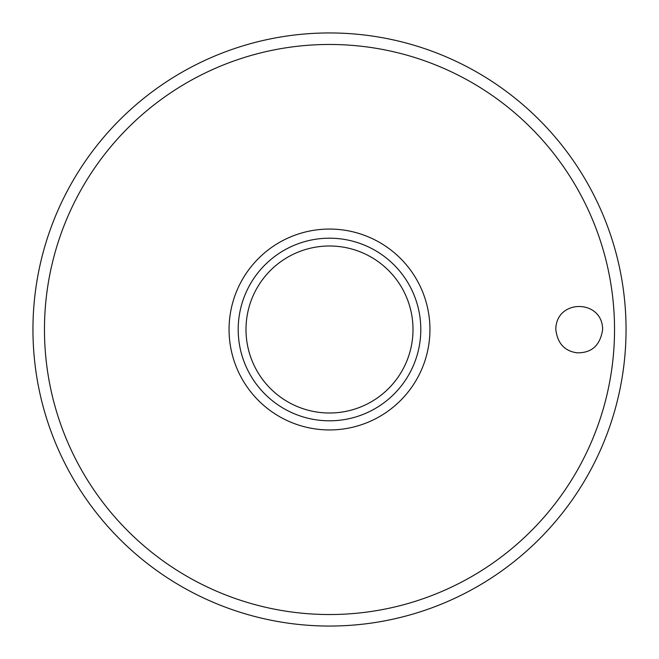 <?xml version="1.0" encoding="UTF-8"?>
<svg xmlns="http://www.w3.org/2000/svg" width="659" height="659" viewBox="0 0 659 659"><rect width="100%" height="100%" fill="white"/><g stroke="black" fill="none" stroke-linecap="round" stroke-linejoin="round"><path stroke-width="0.99" d="M32.95 329.5A296.55 296.55 0 0 0 329.5 626.05A296.55 296.55 0 0 0 626.05 329.5A296.55 296.55 0 0 0 329.5 32.95A296.55 296.55 0 0 0 32.95 329.5M555.817 329.5C555.842 298.856 602.483 298.84 602.639 329.5C600.25 345.341 591.716 353.109 577.029 352.812C564.541 351.082 557.473 343.306 555.817 329.5M429.94 329.5A100.44 100.44 0 0 0 329.5 229.06A100.44 100.44 0 0 0 229.06 329.5A100.44 100.44 0 0 0 329.5 429.94A100.44 100.44 0 0 0 429.94 329.5M329.5 420.804A91.304 91.304 0 0 0 420.804 329.5A91.304 91.304 0 0 0 329.5 238.196A91.304 91.304 0 0 0 238.196 329.5A91.304 91.304 0 0 0 329.5 420.804A91.304 91.304 0 0 1 238.196 329.5A91.304 91.304 0 0 1 329.5 238.196M614.534 329.5A285.034 285.034 0 0 0 329.5 44.466A285.034 285.034 0 0 0 44.466 329.5A285.034 285.034 0 0 0 329.5 614.534A285.034 285.034 0 0 0 614.534 329.5M413.004 329.5A83.504 83.504 0 0 0 329.5 245.996A83.504 83.504 0 0 0 245.996 329.5A83.504 83.504 0 0 0 329.5 413.004A83.504 83.504 0 0 0 413.004 329.5"/></g></svg>
